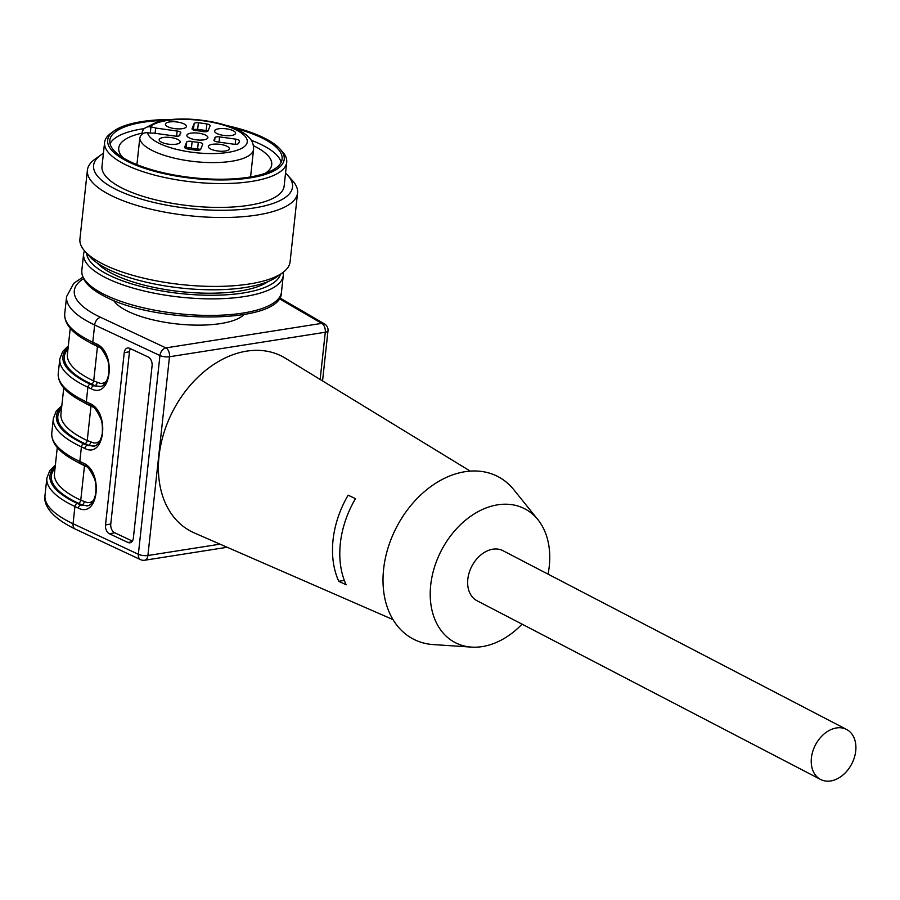 <?xml version="1.0" encoding="UTF-8"?>
<svg xmlns="http://www.w3.org/2000/svg" width="900" height="900" viewBox="0 0 900 900"><rect width="100%" height="100%" fill="white"/><g stroke="black" fill="none" stroke-linecap="round" stroke-linejoin="round"><path stroke-width="1.35" d="M243.979 314.584A67.646 21.96 -173.8 0 1 220.624 323.572A67.646 21.96 -173.8 0 1 113.636 300.431M830.689 780.952A28.181 20.475 -62.5 0 1 820.564 779.456A28.181 20.475 -62.5 0 1 815.4 744.998A28.181 20.475 -62.5 0 1 846.574 729.45A28.181 20.475 -62.5 0 1 854.359 757.53A28.181 20.475 -62.5 0 1 830.689 780.952M820.564 779.456L476.978 600.705A28.181 20.475 -62.5 0 1 471.814 566.257A28.181 20.475 -62.5 0 1 502.988 550.699L846.574 729.45M548.066 574.144A75.397 54.776 117.5 0 0 537.908 519.671A75.397 54.776 117.5 0 0 441.394 550.418A75.397 54.776 117.5 0 0 471.611 647.111A75.397 54.776 117.5 0 0 482.287 646.594A75.397 54.776 117.5 0 0 522.045 624.15M537.908 519.671L513.855 489.757A91.597 66.555 117.5 0 0 396.585 527.119A91.597 66.555 117.5 0 0 433.305 644.58L471.611 647.111M87.199 505.856L81.855 504.866L78.367 503.246A108.506 35.235 -173.8 0 1 55.024 468.293M93.668 446.231L88.324 445.241L84.847 443.61A108.506 35.235 -173.8 0 1 61.504 408.656M100.147 386.595L94.804 385.616L91.328 383.985A108.506 35.235 -173.8 0 1 67.984 349.031M348.131 495.169A85.984 62.471 117.5 0 0 338.771 581.299L346.14 584.786A85.444 62.089 117.5 0 1 355.489 498.668L348.131 495.169M344.317 580.421L338.771 581.299M130.466 348.694A7.042 4.59 -100.9 0 0 129.476 351.72L110.767 523.98A7.042 4.59 -100.9 0 0 114.694 532.778L132.39 541.069M55.226 466.47A109.924 35.685 6.2 0 0 77.321 503.449L80.741 505.046L87.784 505.699M61.695 406.845A109.924 35.685 6.2 0 0 83.801 443.824L87.221 445.421L94.264 446.062M68.175 347.22A109.924 35.685 6.2 0 0 90.281 384.188L93.69 385.785L100.744 386.438M77.321 503.449A2.824 1.935 115.1 0 0 74.936 506.498L73.058 523.733A7.042 4.837 115.1 0 0 75.33 529.099C49.196 516.465 43.481 503.843 45 495.338A112.736 36.608 6.2 0 0 73.058 523.733L138.352 554.288A7.042 4.837 115.1 0 0 140.535 559.62M470.25 471.105L285.221 358.121A98.64 71.674 117.5 0 0 207.203 369.135A98.64 71.674 117.5 0 0 159.041 456.075A98.64 71.674 117.5 0 0 194.287 532.924L393.007 619.594M129.476 351.72L124.234 352.733A7.042 4.59 79.1 0 1 127.541 347.996A7.042 4.59 79.1 0 1 129.589 348.289L148.162 356.985A7.042 4.59 79.1 0 1 152.089 365.782L133.369 538.043A7.042 4.59 79.1 0 1 130.061 542.779A7.042 4.59 79.1 0 1 128.014 542.486L131.861 541.744M124.234 352.733L105.514 524.993L110.767 523.98M114.694 532.778L109.44 533.79A7.042 4.59 79.1 0 1 105.514 524.993M109.44 533.79L128.014 542.486M83.486 278.674A105.694 34.312 6.2 0 0 100.62 317.329L165.915 347.895A7.042 4.837 115.1 0 0 159.941 355.534A7.042 2.284 6.2 0 0 169.493 356.749L147.904 555.514L220.05 544.163M268.031 281.588A91.597 29.745 -173.8 0 1 239.58 291.082A91.597 29.745 -173.8 0 1 97.234 263.025M103.41 153.36A100.058 32.49 6.2 0 0 100.845 155.002A100.058 32.49 6.2 0 0 132.953 196.436A100.058 32.49 6.2 0 0 254.047 207.968A100.058 32.49 6.2 0 0 287.696 175.309A100.058 32.49 6.2 0 0 285.536 173.138M170.651 119.52A88.785 28.823 6.2 0 0 114.12 130.894L111.229 132.953A91.597 29.745 6.2 0 0 104.591 142.493L102.004 166.354A91.597 29.745 6.2 0 0 151.537 198.821A91.597 29.745 6.2 0 0 248.895 205.29A91.597 29.745 6.2 0 0 284.13 186.131L286.718 162.281A91.597 29.745 6.2 0 0 282.285 151.537L279.911 148.905A88.785 28.823 6.2 0 0 227.138 125.663M100.845 155.002L95.074 159.109A105.694 34.312 6.2 0 0 87.413 170.123A105.694 34.312 6.2 0 0 144.562 207.596A105.694 34.312 6.2 0 0 256.916 215.055A105.694 34.312 6.2 0 0 297.562 192.96A105.694 34.312 6.2 0 0 292.444 180.551L287.696 175.309M87.413 170.123L79.931 239.029A105.694 34.312 6.2 0 0 85.039 251.438A105.694 34.312 6.2 0 0 249.424 283.961A105.694 34.312 6.2 0 0 282.42 272.88A105.694 34.312 6.2 0 0 290.081 261.855L297.562 192.96M85.039 251.438L89.797 256.68A100.058 32.49 6.2 0 0 245.419 287.471A100.058 32.49 6.2 0 0 276.649 276.986L282.42 272.88M104.591 142.493A91.597 29.745 6.2 0 0 154.125 174.971A91.597 29.745 6.2 0 0 251.494 181.44A91.597 29.745 6.2 0 0 286.718 162.281M114.12 130.894A88.785 28.823 6.2 0 0 142.605 167.659A88.785 28.823 6.2 0 0 250.054 177.896A88.785 28.823 6.2 0 0 279.911 148.905M164.205 120.364A86.67 28.136 6.2 0 0 109.789 140.377A86.67 28.136 6.2 0 0 156.645 171.101A86.67 28.136 6.2 0 0 248.771 177.221A86.67 28.136 6.2 0 0 282.105 159.097A86.67 28.136 6.2 0 0 233.257 127.856M281.137 162.349A86.67 28.136 6.2 0 0 251.224 140.287M143.989 128.644A86.67 28.136 6.2 0 0 110.025 143.764M265.275 173.284A76.939 24.986 6.2 0 0 271.721 164.678A76.939 24.986 6.2 0 0 253.451 145.71M142.065 133.144A76.939 24.986 6.2 0 0 118.733 148.061A76.939 24.986 6.2 0 0 123.165 157.838M207.956 131.062A4.23 1.373 6.2 0 0 206.167 130.59L206.888 123.975A4.23 1.373 -173.8 0 1 210.139 125.674A4.23 1.373 -173.8 0 1 210.105 125.797L208.069 130.894A4.23 1.373 -173.8 0 1 202.635 131.513A17.617 5.715 -173.8 0 0 196.459 130.657A4.23 1.373 -173.8 0 1 192.037 128.801A4.23 1.373 -173.8 0 1 192.071 128.678L194.119 123.581A4.23 1.373 -173.8 0 1 198.382 122.794A42.277 13.725 -173.8 0 1 206.888 123.975M198.382 122.794L197.662 129.42A42.277 13.725 -173.8 0 1 206.167 130.59M197.662 129.42A4.23 1.373 6.2 0 0 193.5 130.039M200.542 149.569A4.23 1.373 6.2 0 0 197.584 148.95A17.617 5.715 -173.8 0 1 191.419 148.095A4.23 1.373 6.2 0 0 186.086 148.534M205.695 135.18A10.564 3.431 6.2 0 0 190.946 133.144A10.564 3.431 6.2 0 0 186.874 135.349A10.564 3.431 6.2 0 0 197.01 139.905A10.564 3.431 6.2 0 0 207.889 137.632A10.564 3.431 6.2 0 0 205.695 135.18M214.605 141.053L214.898 138.398A17.617 5.715 -173.8 0 0 214.886 137.891A4.23 1.373 -173.8 0 1 214.875 137.767A4.23 1.373 -173.8 0 1 219.611 136.901L235.755 139.14A4.23 1.373 -173.8 0 1 239.422 140.895A42.277 13.725 -173.8 0 1 239.411 141.053A42.277 13.725 -173.8 0 1 238.354 143.584A4.23 1.373 -173.8 0 1 233.73 144.191L217.586 141.953A4.23 1.373 -173.8 0 1 213.907 140.186A4.23 1.373 -173.8 0 1 214.099 139.838L214.02 140.558M214.898 138.398A17.617 5.715 -173.8 0 1 214.099 139.838M197.584 148.95L198.304 142.324A4.23 1.373 -173.8 0 1 202.725 144.18A4.23 1.373 -173.8 0 1 202.691 144.292L200.655 149.4A4.23 1.373 -173.8 0 1 196.38 150.188A42.277 13.725 -173.8 0 1 187.886 149.006A4.23 1.373 -173.8 0 1 184.624 147.296A4.23 1.373 -173.8 0 1 184.657 147.184L186.705 142.076A4.23 1.373 -173.8 0 1 192.139 141.469L191.419 148.095M198.304 142.324A17.617 5.715 -173.8 0 1 192.139 141.469M179.854 135.338L179.888 135.09A4.23 1.373 -173.8 0 1 179.888 135.214A4.23 1.373 -173.8 0 1 175.151 136.08L153.653 133.099A9.518 3.094 -173.8 0 1 148.567 132.851L147.544 132.716A50.197 16.301 6.2 0 0 219.611 153.315A50.197 16.301 6.2 0 0 230.051 127.271A50.197 16.301 6.2 0 0 149.917 126.788L147.51 126.832L144.067 128.565L142.436 131.096L141.941 134.28M179.888 135.09A17.617 5.715 -173.8 0 1 179.876 134.584A17.617 5.715 -173.8 0 1 180.664 133.144A4.23 1.373 -173.8 0 0 180.855 132.795A4.23 1.373 -173.8 0 0 177.176 131.029L155.678 128.047L155.104 133.301M182.351 128.666A10.564 3.431 6.2 0 0 186.412 126.461A10.564 3.431 6.2 0 0 184.219 124.009A10.564 3.431 6.2 0 0 172.676 121.725A10.564 3.431 6.2 0 0 165.398 124.177A10.564 3.431 6.2 0 0 171.112 127.924A10.564 3.431 6.2 0 0 182.351 128.666M144.135 128.509L157.41 121.826C174.094 117.832 193.433 118.058 215.415 122.524C236.632 127.462 245.419 133.549 248.681 137.183C252.045 140.197 253.676 144.236 253.575 149.299A57.251 18.585 -173.8 0 1 196.83 161.82A57.251 18.585 -173.8 0 1 139.759 138.364C140.636 134.37 143.235 132.491 147.544 132.716M231.525 135.484A10.564 3.431 6.2 0 0 235.586 133.279A10.564 3.431 6.2 0 0 225.45 128.722A10.564 3.431 6.2 0 0 214.571 130.995A10.564 3.431 6.2 0 0 220.286 134.741A10.564 3.431 6.2 0 0 231.525 135.484M210.544 148.972A10.564 3.431 6.2 0 0 222.086 151.256A10.564 3.431 6.2 0 0 229.365 148.804A10.564 3.431 6.2 0 0 219.229 144.248A10.564 3.431 6.2 0 0 208.35 146.52A10.564 3.431 6.2 0 0 210.544 148.972M163.249 137.498A10.564 3.431 6.2 0 0 159.176 139.703A10.564 3.431 6.2 0 0 169.312 144.259A10.564 3.431 6.2 0 0 180.191 141.986A10.564 3.431 6.2 0 0 174.476 138.24A10.564 3.431 6.2 0 0 163.249 137.498M149.917 126.788L150.941 126.922A9.518 3.094 -173.8 0 1 155.678 128.047M139.759 138.364L136.912 164.621M320.152 379.451L325.282 332.246L169.493 356.749A7.042 4.264 81.1 0 0 165.915 347.895L321.705 323.381L279.034 298.553M86.614 466.729L84.499 465.739L80.764 500.186L87.638 502.706L90.293 502.414L93.296 500.805M84.521 465.379A2.824 1.935 115.1 0 1 84.499 465.739A105.694 34.312 -173.8 0 1 75.364 460.924M57.274 447.57L54.45 473.569A105.694 34.312 6.2 0 0 80.764 500.186A2.824 1.935 115.1 0 1 78.367 503.246M93.094 407.093L90.979 406.114L87.244 440.561L94.117 443.081L96.772 442.789L99.776 441.18M91.001 405.754A2.824 1.935 115.1 0 1 90.979 406.114A105.694 34.312 -173.8 0 1 81.844 401.299M63.754 387.934L60.93 413.944A105.694 34.312 6.2 0 0 87.244 440.561A2.824 1.935 115.1 0 1 84.847 443.61M99.562 347.468L97.459 346.478L93.712 380.936L100.597 383.456L103.252 383.164L106.256 381.555M97.481 346.118A2.824 1.935 115.1 0 1 97.459 346.478A105.694 34.312 -173.8 0 1 88.324 341.674M70.234 328.309L67.41 354.308A105.694 34.312 6.2 0 0 93.712 380.936A2.824 1.935 115.1 0 1 91.328 383.985M84.24 501.817A2.824 1.935 -64.9 0 1 81.855 504.866L80.741 505.046A2.824 1.935 115.1 0 0 78.356 508.106L74.936 506.498A112.736 36.608 -173.8 0 1 46.867 478.103L49.748 470.734L55.373 465.12M90.72 442.192A2.824 1.935 -64.9 0 1 88.324 445.241L87.221 445.421A2.824 1.935 115.1 0 0 84.825 448.47L81.416 446.873A112.736 36.608 -173.8 0 1 53.348 418.478L56.227 411.109L61.852 405.495M97.189 382.556A2.824 1.935 -64.9 0 1 94.804 385.616L93.69 385.785A2.824 1.935 115.1 0 0 91.305 388.845L87.885 387.248A112.736 36.608 -173.8 0 1 59.828 358.853L62.708 351.484L68.321 345.859M83.801 443.824A2.824 1.935 115.1 0 0 81.416 446.873L79.83 461.452A2.824 1.935 115.1 0 0 80.73 463.601C60.874 454.32 51.221 444.15 51.761 433.058A112.736 36.608 6.2 0 0 79.83 461.452L83.25 463.05C103.68 471.476 98.55 518.704 78.356 508.106M90.281 384.188A2.824 1.935 115.1 0 0 87.885 387.248L86.31 401.816A2.824 1.935 115.1 0 0 87.21 403.965C67.354 394.695 57.701 384.514 58.241 373.421A112.736 36.608 6.2 0 0 86.31 401.816L89.719 403.425C110.16 411.84 105.03 459.079 84.825 448.47M140.434 559.575A7.042 7.042 0 0 0 144.697 560.239A7.042 4.264 -98.9 0 0 147.904 555.514A7.042 2.284 6.2 0 1 138.352 554.288L159.941 355.534L94.657 324.968A112.736 36.608 -173.8 0 1 66.589 296.572L64.721 313.796A112.736 36.608 6.2 0 0 92.779 342.191A2.824 1.935 115.1 0 0 93.69 344.34C73.834 335.07 64.181 324.889 64.721 313.796M325.282 332.246A7.042 2.284 6.2 0 0 327.994 330.772A7.042 7.042 0 0 0 324.529 323.921A7.042 5.389 120.2 0 0 321.705 323.381A7.042 4.264 -98.9 0 1 325.282 332.246M86.76 505.946C91.046 505.519 94.05 501.334 95.771 493.38C96.188 486.169 95.692 481.162 94.297 478.339C90.326 469.789 86.951 465.401 84.15 465.199A2.824 1.935 -64.9 0 1 83.25 463.05M93.24 446.31C97.526 445.894 100.53 441.697 102.251 433.744C102.668 426.544 102.172 421.526 100.778 418.714C96.806 410.152 93.42 405.776 90.63 405.574A2.824 1.935 -64.9 0 1 89.719 403.425M99.72 386.685C103.995 386.257 106.999 382.072 108.731 374.119C109.136 366.907 108.653 361.901 107.258 359.089C103.286 350.527 99.9 346.151 97.11 345.938A2.824 1.935 -64.9 0 1 96.199 343.789C116.64 352.215 111.51 399.442 91.305 388.845M100.62 317.329A7.042 4.837 115.1 0 0 94.657 324.968L92.779 342.191L96.199 343.789M280.429 274.298A97.582 31.68 -173.8 0 1 211.005 295.256A97.582 31.68 -173.8 0 1 107.021 274.106A97.582 31.68 -173.8 0 1 86.681 253.249M102.724 293.67A100.406 32.602 -173.8 0 1 81.832 270.405C81.293 279.54 88.56 288.011 103.635 295.819C155.351 324.63 282.623 324.562 281.475 292.095A100.406 32.602 -173.8 0 1 212.333 315.416A100.406 32.602 -173.8 0 1 102.724 293.67M283.23 272.284L283.275 275.535A100.406 32.602 -173.8 0 1 214.132 298.856A100.406 32.602 -173.8 0 1 104.524 277.11A100.406 32.602 -173.8 0 1 83.633 253.845L81.832 270.405M193.41 130.005L194.119 123.581M235.192 144.315L235.755 139.14M219.611 136.901L219.037 142.155M186.007 148.5L186.705 142.076M176.614 136.192L177.176 131.029M150.941 126.922L150.278 133.043M144.697 560.239L227.16 547.267M322.549 380.914L327.994 330.772M75.33 529.099L140.614 559.665M45 495.338L46.867 478.103M84.15 465.199L80.73 463.601M51.761 433.058L53.348 418.478M90.63 405.574L87.21 403.965M58.241 373.421L59.828 358.853M97.11 345.938L93.69 344.34M82.811 277.178L73.789 283.309L66.589 296.572M279.54 297.743L324.529 323.921M283.275 275.535L281.475 292.095M83.633 253.845L84.386 250.684M179.775 135.472L179.876 134.584M253.575 149.299L250.571 176.929"/></g></svg>
